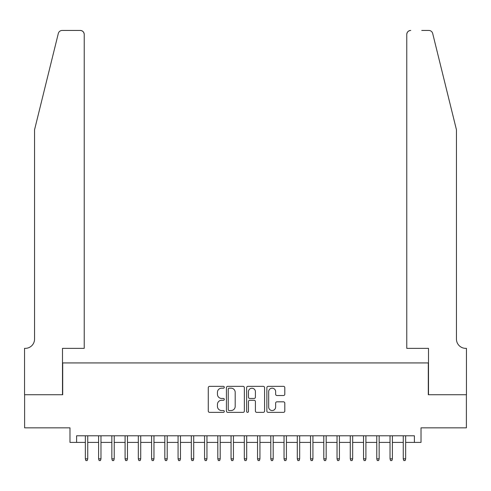 <?xml version="1.0" encoding="UTF-8"?>
<svg xmlns="http://www.w3.org/2000/svg" width="491" height="491" viewBox="0 0 491 491"><rect width="100%" height="100%" fill="white"/><g stroke="black" fill="none" stroke-linecap="round" stroke-linejoin="round"><path stroke-width="0.74" d="M224.307 387.264A0.908 0.908 0 0 0 223.399 386.356L209.583 386.356A1.301 1.301 0 0 0 208.282 387.657L208.282 411.059A1.301 1.301 0 0 0 209.583 412.36L223.399 412.36A0.908 0.908 0 0 0 224.307 411.452A0.908 0.908 0 0 0 223.399 410.537L221.607 410.537A4.161 4.161 0 0 1 217.445 406.376L217.445 404.431A4.161 4.161 0 0 1 221.607 400.269L223.399 400.269A0.908 0.908 0 0 0 224.307 399.355A0.908 0.908 0 0 0 223.399 398.447L221.607 398.447A4.161 4.161 0 0 1 217.445 394.285L217.445 392.334A4.161 4.161 0 0 1 221.607 388.172L223.399 388.172A0.908 0.908 0 0 0 224.307 387.264M283.497 395.519A1.301 1.301 0 0 0 284.798 394.224L284.798 387.657A1.301 1.301 0 0 0 283.497 386.356L268.154 386.356A1.301 1.301 0 0 0 266.858 387.657L266.858 411.059A1.301 1.301 0 0 0 268.154 412.36L283.497 412.36A1.301 1.301 0 0 0 284.798 411.059L284.798 403.129A1.301 1.301 0 0 0 283.497 401.828L276.93 401.828A1.301 1.301 0 0 0 275.635 403.129L275.635 407.064A3.48 3.48 0 0 1 272.155 410.537A3.48 3.48 0 0 1 268.675 407.064L268.675 391.652A3.48 3.48 0 0 1 272.155 388.172A3.48 3.48 0 0 1 275.635 391.652L275.635 394.224A1.301 1.301 0 0 0 276.93 395.519L283.497 395.519M76.608 442.409L76.608 435.787L414.392 435.787L414.392 442.409L421.014 442.409L421.014 427.839L466.382 427.839L466.382 394.721L428.299 394.721L428.299 362.929L62.701 362.929L62.701 394.721L24.618 394.721L24.618 427.839L69.986 427.839L69.986 442.409L85.348 442.409M244.365 387.657A1.301 1.301 0 0 0 243.063 386.356L227.72 386.356A1.301 1.301 0 0 0 226.419 387.657L226.419 411.059A1.301 1.301 0 0 0 227.72 412.36L243.063 412.36A1.301 1.301 0 0 0 244.365 411.059L244.365 387.657M247.937 386.356L263.28 386.356A1.301 1.301 0 0 1 264.581 387.657L264.581 411.059A1.301 1.301 0 0 1 263.28 412.36L256.713 412.36A1.301 1.301 0 0 1 255.412 411.059L255.412 401.564A1.301 1.301 0 0 0 254.111 400.269L249.759 400.269A1.301 1.301 0 0 0 248.458 401.564L248.458 411.452A0.908 0.908 0 0 1 247.55 412.36A0.908 0.908 0 0 1 246.635 411.452L246.635 387.657A1.301 1.301 0 0 1 247.937 386.356M87.736 442.409L98.599 442.409M100.98 442.409L111.844 442.409M114.231 442.409L125.088 442.409M127.476 442.409L138.339 442.409M140.721 442.409L151.584 442.409M153.965 442.409L164.829 442.409M167.216 442.409L178.073 442.409M180.461 442.409L191.324 442.409M193.706 442.409L204.569 442.409M206.95 442.409L217.814 442.409M220.201 442.409L231.058 442.409M233.446 442.409L244.309 442.409M246.691 442.409L257.554 442.409M259.942 442.409L270.799 442.409M273.186 442.409L284.05 442.409M286.431 442.409L297.294 442.409M299.676 442.409L310.539 442.409M312.927 442.409L323.784 442.409M326.171 442.409L337.035 442.409M339.416 442.409L350.279 442.409M352.661 442.409L363.524 442.409M365.912 442.409L376.769 442.409M379.156 442.409L390.02 442.409M392.401 442.409L403.264 442.409M405.652 442.409L414.392 442.409M229.15 388.172A0.908 0.908 0 0 0 228.241 389.087L228.241 409.629A0.908 0.908 0 0 0 229.15 410.537L231.034 410.537A4.161 4.161 0 0 0 235.195 406.376L235.195 392.334A4.161 4.161 0 0 0 231.034 388.172L229.15 388.172M255.412 391.72A3.48 3.48 0 0 0 251.938 388.24A3.48 3.48 0 0 0 248.458 391.72L248.458 397.145A1.301 1.301 0 0 0 249.759 398.447L254.111 398.447A1.301 1.301 0 0 0 255.412 397.145L255.412 391.72M85.348 458.833L85.882 460.558L87.208 460.558L87.736 458.833L85.348 458.833L85.348 435.787M87.736 458.833L87.736 435.787M58.312 33.468C59.325 31.289 59.325 31.289 58.312 33.468L34.548 129.79L34.548 339.085A9.274 9.274 0 0 1 25.28 348.358L24.55 348.358L24.55 394.721L62.498 394.721L62.498 348.358L84.225 348.358L84.225 34.419A3.971 3.971 0 0 0 80.254 30.442L62.167 30.442A3.971 3.971 0 0 0 58.312 33.468M69.256 30.442L80.254 30.442C82.648 30.7 83.973 32.019 84.225 34.419L84.225 348.358M34.548 339.085A9.274 9.274 0 0 1 25.28 348.358M449.161 100.256L432.688 33.468C431.675 31.289 431.675 31.289 432.688 33.468C431.675 31.289 431.675 31.289 432.688 33.468L456.452 129.79L456.452 339.085A9.274 9.274 0 0 0 465.72 348.358L466.45 348.358L466.45 394.721L428.502 394.721L428.502 348.358L406.775 348.358L406.775 34.419L406.775 348.358M421.744 30.442L428.833 30.442A3.971 3.971 0 0 1 432.688 33.468M410.746 30.442A3.971 3.971 0 0 0 406.775 34.419C407.027 32.019 408.352 30.7 410.746 30.442M456.452 339.085A9.274 9.274 0 0 0 465.72 348.358M98.599 458.833L99.127 460.558L100.452 460.558L100.98 458.833L98.599 458.833L98.599 435.787M100.98 458.833L100.98 435.787M111.844 458.833L112.371 460.558L113.697 460.558L114.231 458.833L111.844 458.833L111.844 435.787M114.231 458.833L114.231 435.787M125.088 458.833L125.622 460.558L126.942 460.558L127.476 458.833L125.088 458.833L125.088 435.787M127.476 458.833L127.476 435.787M138.339 458.833L138.867 460.558L140.193 460.558L140.721 458.833L138.339 458.833L138.339 435.787M140.721 458.833L140.721 435.787M151.584 458.833L152.112 460.558L153.438 460.558L153.965 458.833L151.584 458.833L151.584 435.787M153.965 458.833L153.965 435.787M164.829 458.833L165.357 460.558L166.682 460.558L167.216 458.833L164.829 458.833L164.829 435.787M167.216 458.833L167.216 435.787M178.073 458.833L178.607 460.558L179.933 460.558L180.461 458.833L178.073 458.833L178.073 435.787M180.461 458.833L180.461 435.787M191.324 458.833L191.852 460.558L193.178 460.558L193.706 458.833L191.324 458.833L191.324 435.787M193.706 458.833L193.706 435.787M204.569 458.833L205.097 460.558L206.423 460.558L206.95 458.833L204.569 458.833L204.569 435.787M206.95 458.833L206.95 435.787M217.814 458.833L218.348 460.558L219.667 460.558L220.201 458.833L217.814 458.833L217.814 435.787M220.201 458.833L220.201 435.787M231.058 458.833L231.592 460.558L232.918 460.558L233.446 458.833L231.058 458.833L231.058 435.787M233.446 458.833L233.446 435.787M244.309 458.833L244.837 460.558L246.163 460.558L246.691 458.833L244.309 458.833L244.309 435.787M246.691 458.833L246.691 435.787M257.554 458.833L258.082 460.558L259.408 460.558L259.942 458.833L257.554 458.833L257.554 435.787M259.942 458.833L259.942 435.787M270.799 458.833L271.333 460.558L272.652 460.558L273.186 458.833L270.799 458.833L270.799 435.787M273.186 458.833L273.186 435.787M284.05 458.833L284.577 460.558L285.903 460.558L286.431 458.833L284.05 458.833L284.05 435.787M286.431 458.833L286.431 435.787M297.294 458.833L297.822 460.558L299.148 460.558L299.676 458.833L297.294 458.833L297.294 435.787M299.676 458.833L299.676 435.787M310.539 458.833L311.067 460.558L312.393 460.558L312.927 458.833L310.539 458.833L310.539 435.787M312.927 458.833L312.927 435.787M323.784 458.833L324.318 460.558L325.643 460.558L326.171 458.833L323.784 458.833L323.784 435.787M326.171 458.833L326.171 435.787M337.035 458.833L337.562 460.558L338.888 460.558L339.416 458.833L337.035 458.833L337.035 435.787M339.416 458.833L339.416 435.787M350.279 458.833L350.807 460.558L352.133 460.558L352.661 458.833L350.279 458.833L350.279 435.787M352.661 458.833L352.661 435.787M363.524 458.833L364.058 460.558L365.378 460.558L365.912 458.833L363.524 458.833L363.524 435.787M365.912 458.833L365.912 435.787M376.769 458.833L377.303 460.558L378.629 460.558L379.156 458.833L376.769 458.833L376.769 435.787M379.156 458.833L379.156 435.787M390.02 458.833L390.548 460.558L391.873 460.558L392.401 458.833L390.02 458.833L390.02 435.787M392.401 458.833L392.401 435.787M403.264 458.833L403.792 460.558L405.118 460.558L405.652 458.833L403.264 458.833L403.264 435.787M405.652 458.833L405.652 435.787"/></g></svg>
